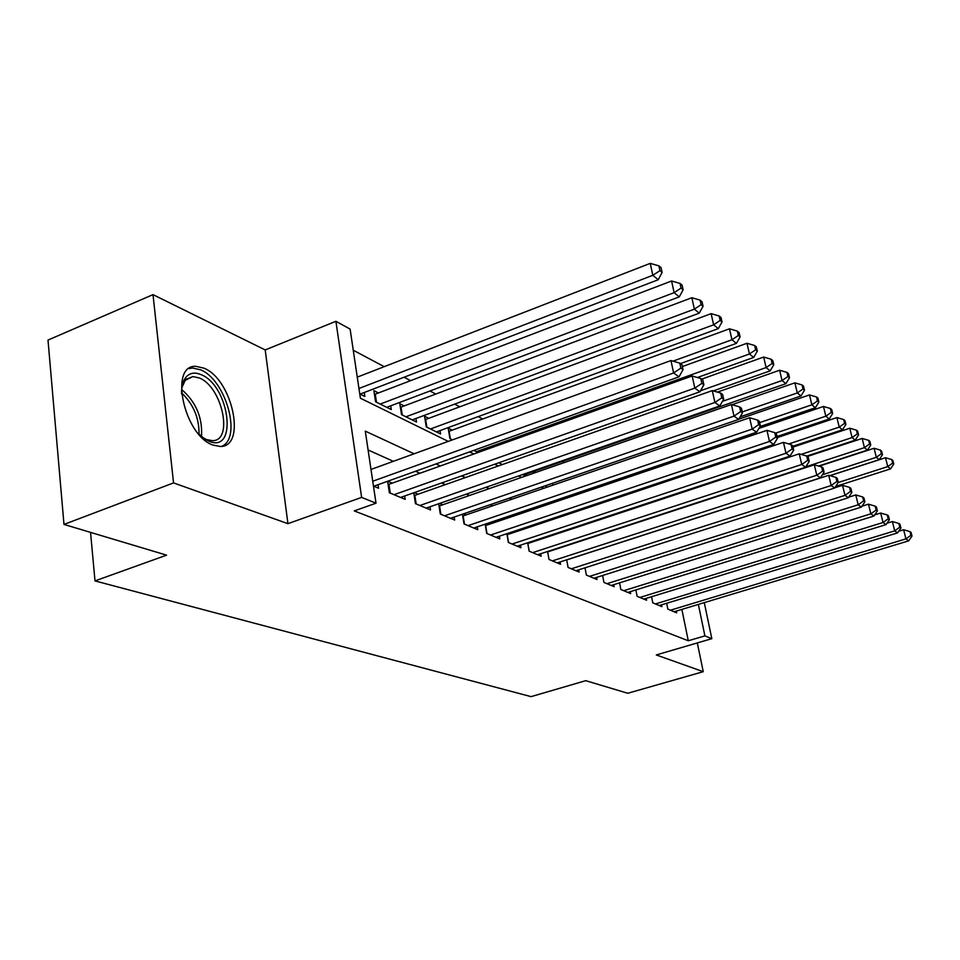 <?xml version="1.0" encoding="UTF-8"?>
<svg xmlns="http://www.w3.org/2000/svg" width="960" height="960" viewBox="0 0 960 960"><rect width="100%" height="100%" fill="white"/><g stroke="black" fill="none" stroke-linecap="round" stroke-linejoin="round"><path stroke-width="1.44" d="M204.012 368.184L195.9 366.348C168.78 364.512 184.008 435.636 213.084 445.104L220.2 446.472C246.864 447.24 232.548 379.44 204.012 368.184M704.28 602.628L711.828 638.676L656.292 654.948L703.248 671.688L627.768 693.264L585.744 680.676L531.06 696.636L95.004 580.908L166.596 555.156L63.984 524.424L48 340.08L153 294.636L173.556 482.904L287.928 523.668L361.62 497.388L335.904 321.3L350.112 329.088L360.396 398.208L448.26 441.396M287.928 523.668L265.212 349.932L153 294.636M265.212 349.932L335.904 321.3M564.576 462.468L562.524 461.376M482.724 418.992L478.224 416.604M459.792 406.824L454.68 404.1M435.792 394.068L429.984 390.984M410.616 380.7L404.076 377.232M384.204 366.672L353.256 350.232M703.248 671.688L697.308 642.924M63.984 524.424L173.556 482.904M666.672 603.276L667.86 609.132L676.644 612.816L676.296 611.088M651.552 596.724L652.776 602.832L661.896 606.648L661.524 604.848M635.868 589.92L637.116 596.292L646.584 600.24L646.212 598.368M619.572 582.852L620.856 589.488L630.684 593.604L630.312 591.648M602.628 575.484L603.96 582.432L614.172 586.704L613.788 584.664M585.012 567.828L586.38 575.076L597.012 579.528L596.604 577.392M566.676 559.836L568.08 567.432L579.144 572.064L578.724 569.832M547.572 551.496L549.012 559.464L560.544 564.288L560.112 561.948M527.652 542.796L529.128 551.16L541.152 556.188L540.72 553.74M506.856 533.7L508.38 542.484L520.932 547.728L520.488 545.16M485.136 524.184L486.708 533.424L499.824 538.908L499.356 536.208M462.432 514.224L464.04 523.944L477.756 529.68L477.276 526.848M438.66 503.772L440.316 514.032L454.68 520.032L454.188 517.044M413.748 492.804L415.452 503.64L430.512 509.94L430.008 506.784M387.624 481.272L389.364 492.744L405.168 499.344L404.652 496.008M378.504 392.976L373.884 390.636L375.576 401.772L391.284 409.56L390.708 405.816M404.22 405.936L399.804 403.716L401.52 414.624L416.508 422.04L415.944 418.5M428.76 418.32L424.548 416.196L426.276 426.876L440.58 433.968L440.04 430.608M452.208 430.152L448.176 428.112L449.916 438.588L452.496 439.86M535.98 472.404L533.868 471.348M359.76 393.948L364.836 396.468L364.248 392.508M473.772 450.396L478.056 452.52M498.78 462.78L502.368 464.556M522.588 474.564L525.54 476.028M526.704 475.632L526.392 473.94M545.256 485.796L546.276 486.3L546.12 485.496M533.424 473.292L533.112 471.612M552.912 485.16L552.564 483.288M571.62 496.44L571.344 494.988M589.596 507.156L589.392 506.1M607.248 516.492L608.172 516.948M414.108 453.792L365.292 431.136L376.008 503.196L354.24 510.9L688.284 640.764L681.864 609.396M555.912 534.204L554.952 533.772M535.728 525.156L534.312 524.52M514.656 515.712L512.724 514.836M492.612 505.824L490.14 504.708M469.548 495.48L466.464 494.1M445.368 484.632L441.636 482.964M420.012 473.268L415.548 471.264M393.372 461.316L368.1 449.988M373.464 486.096L378.576 488.232L378.048 484.704M392.268 483.18L387.72 481.236M418.116 494.244L414.3 492.612M442.764 504.78L439.62 503.436M466.284 514.848L463.752 513.768M488.76 524.472L486.792 523.62M510.264 533.664L508.812 533.04M530.856 542.484L529.884 542.064M90.54 532.38L95.004 580.908M711.828 638.676L704.904 635.88L698.352 604.416M688.284 640.764L704.904 635.88M376.008 503.196L361.62 497.388M469.596 451.896L473.892 454.008M494.688 464.232L498.288 465.996M518.568 475.968L521.532 477.42M541.308 487.152L543.696 488.316M563.004 497.808L564.852 498.72M583.716 507.996L585.084 508.668M603.504 517.728L604.428 518.184M574.26 528.144L573.312 527.7M554.4 518.916L552.996 518.268M533.64 509.28L531.732 508.404M511.932 499.212L509.484 498.072M489.192 488.652L486.156 487.248M465.372 477.6L461.676 475.884M440.364 465.984L435.972 463.944M372.744 481.224L673.608 372.996L679.008 376.848L373.788 486.228M370.992 469.44L670.956 360.564L673.608 372.996L680.868 368.112L683.016 369.672L681.96 364.716L679.8 363.144L680.868 368.112M679.8 363.144L670.956 360.564M679.008 376.848L683.016 369.672M360.084 394.104L658.236 279.732L652.8 275.304L650.256 263.364L357.264 377.136M659.94 270.636L662.1 272.424L661.08 267.66L658.92 265.872L659.94 270.636L652.8 275.304L358.944 388.488M662.1 272.424L658.236 279.732M650.256 263.364L658.92 265.872M181.548 394.008C181.38 386.64 182.844 381.036 185.952 377.196C189.84 372.828 194.916 371.988 201.192 374.676C229.704 385.956 238.14 453.936 208.98 441.204L204.636 438.9L198.156 433.404M202.908 437.688L206.52 439.548L212.316 440.664C233.796 441.324 222.3 386.796 199.332 377.976L192.888 376.56L185.22 380.352L181.848 387.684M221.676 446.352C242.196 438.372 225.948 379.764 200.616 369.828L192.54 368.016L189 368.592M394.02 494.688L694.8 388.128L699.924 391.788L400.608 497.436M388.14 484.62L692.172 375.984L694.8 388.128L701.844 383.352L703.884 384.84L702.828 379.992L700.788 378.504L701.844 383.352M700.788 378.504L692.172 375.984M699.924 391.788L703.884 384.84M419.88 505.5L714.912 402.48L719.772 405.96L426.156 508.116M414.192 495.6L712.296 390.624L714.912 402.48L721.752 397.812L723.684 399.228L722.64 394.488L720.696 393.072L721.752 397.812M720.696 393.072L712.296 390.624M719.772 405.96L723.684 399.228M444.54 515.796L734.016 416.124L738.636 419.424L450.528 518.304M439.032 506.064L731.424 404.52L734.016 416.124L740.664 411.552L742.5 412.896L741.456 408.264L739.62 406.92L740.664 411.552M739.62 406.92L731.424 404.52M738.636 419.424L742.5 412.896M468.072 525.636L752.184 429.096L756.588 432.24L473.796 528.024M462.732 516.06L749.616 417.756L752.184 429.096L758.652 424.632L760.404 425.904L759.372 421.38L757.62 420.096L758.652 424.632M757.62 420.096L749.616 417.756M756.588 432.24L760.404 425.904M386.748 407.316L679.284 296.868L674.124 292.668L671.592 280.992L374.46 394.476M681.06 288.096L683.112 289.8L682.092 285.144L680.04 283.428L681.06 288.096L674.124 292.668L380.196 404.064M683.112 289.8L679.284 296.868M671.592 280.992L680.04 283.428M412.176 419.904L699.276 313.152L694.368 309.156L691.86 297.732L400.38 407.364M701.1 304.68L703.056 306.3L702.048 301.74L700.092 300.12L701.1 304.68L694.368 309.156L405.936 416.808M703.056 306.3L699.276 313.152M691.86 297.732L700.092 300.12M436.452 431.916L718.284 328.632L713.628 324.828L711.132 313.656L425.112 419.664M720.168 320.448L722.028 321.984L721.02 317.532L719.172 315.984L720.168 320.448L713.628 324.828L430.488 428.964M722.028 321.984L718.284 328.632M711.132 313.656L719.172 315.984M680.436 363.612L736.404 343.38L731.952 339.756L729.48 328.812L448.728 431.412M738.336 335.472L740.1 336.936L739.104 332.568L737.328 331.092L738.336 335.472L731.952 339.756L672.972 361.152M740.1 336.936L736.404 343.38M729.48 328.812L737.328 331.092M490.56 535.032L769.488 441.456L773.688 444.456L496.032 537.324M485.376 525.612L766.944 430.344L769.488 441.456L775.776 437.076L777.456 438.288L776.424 433.86L774.756 432.636L775.776 437.076M774.756 432.636L766.944 430.344M773.688 444.456L777.456 438.288M697.392 377.508L753.672 357.444L749.436 353.988L746.976 343.272L682.356 366.564M755.64 349.788L757.32 351.18L756.336 346.908L754.644 345.504L755.64 349.788L749.436 353.988L476.376 451.692M757.32 351.18L753.672 357.444M746.976 343.272L754.644 345.504M512.076 544.032L785.988 453.24L789.996 456.096L517.308 546.216M507.036 534.744L783.468 442.368L785.988 453.24L792.12 448.944L793.716 450.108L792.696 445.764L791.1 444.6L792.12 448.944M791.1 444.6L783.468 442.368M789.996 456.096L793.716 450.108M713.256 390.9L770.16 370.872L766.104 367.572L763.668 357.06L701.652 379.14M772.152 363.444L773.772 364.776L772.788 360.588L771.18 359.244L772.152 363.444L766.104 367.572L700.524 390.732M773.772 364.776L770.16 370.872M763.668 357.06L771.18 359.244M532.668 552.636L801.744 464.484L805.56 467.22L537.684 554.724M527.772 543.504L799.236 453.828L801.744 464.484L807.72 460.284L809.232 461.388L808.236 457.14L806.712 456.024L807.72 460.284M806.712 456.024L799.236 453.828M805.56 467.22L809.232 461.388M523.416 474.984L785.916 383.688L782.04 380.544L779.628 370.248L717.408 392.112M787.932 376.5L789.48 377.772L788.508 373.656L786.96 372.384L787.932 376.5L782.04 380.544L722.472 401.316M789.48 377.772L785.916 383.688M779.628 370.248L786.96 372.384M552.408 560.88L816.792 475.224L820.452 477.84L557.208 562.896M547.644 551.892L814.32 464.796L816.792 475.224L822.612 471.108L824.076 472.164L823.08 468L821.628 466.944L822.612 471.108M821.628 466.944L814.32 464.796M820.452 477.84L824.076 472.164M740.148 416.868L800.976 395.964L797.28 392.952L794.88 382.848L731.988 404.688M803.028 388.98L804.504 390.192L803.544 386.172L802.068 384.936L803.028 388.98L797.28 392.952L742.272 411.9M804.504 390.192L800.976 395.964M794.88 382.848L802.068 384.936M571.332 568.788L831.192 485.508L834.684 488.004L575.94 570.72M566.688 559.932L828.732 475.284L831.192 485.508L836.88 481.476L838.26 482.484L837.276 478.404L835.884 477.384L836.88 481.476M835.884 477.384L828.732 475.284M834.684 488.004L838.26 482.484M760.02 426.528L815.412 407.712L811.86 404.82L809.484 394.92L738.78 419.184M817.476 400.932L818.88 402.096L817.932 398.136L816.516 396.972L817.476 400.932L811.86 404.82L759.648 422.616M818.88 402.096L815.412 407.712M809.484 394.92L816.516 396.972M589.5 576.384L844.968 495.348L848.328 497.748L593.928 578.244M834.828 487.788L842.544 485.316L844.968 495.348L850.524 491.388L851.856 492.36L850.884 488.352L849.552 487.38L850.524 491.388M849.552 487.38L842.544 485.316M848.328 497.748L851.856 492.36M777.036 436.512L829.236 418.968L825.828 416.196L823.488 406.476L758.892 428.4M831.312 412.38L832.668 413.496L831.732 409.62L830.376 408.492L831.312 412.38L825.828 416.196L775.476 433.164M832.668 413.496L829.236 418.968M823.488 406.476L830.376 408.492M606.96 583.68L858.18 504.78L861.396 507.084L611.22 585.468M848.7 497.184L855.78 494.94L858.18 504.78L863.604 500.892L864.888 501.828L863.916 497.892L862.644 496.956L863.604 500.892M862.644 496.956L855.78 494.94M861.396 507.084L864.888 501.828M792.816 446.292L842.496 429.768L839.232 427.116L836.904 417.564L777.288 437.592M844.596 423.348L845.892 424.428L844.956 420.624L843.66 419.544L844.596 423.348L839.232 427.116L788.796 443.928M845.892 424.428L842.496 429.768M836.904 417.564L843.66 419.544M623.748 590.7L870.852 513.828L873.936 516.036L627.84 592.416M861.972 506.208L868.476 504.18L870.852 513.828L876.156 510.012L877.38 510.9L876.432 507.048L875.196 506.148L876.156 510.012M875.196 506.148L868.476 504.18M873.936 516.036L877.38 510.9M806.784 456.084L855.228 440.136L852.096 437.58L849.792 428.208L793.008 447.084M857.34 433.896L858.576 434.928L857.652 431.184L856.404 430.152L857.34 433.896L852.096 437.58L801.156 454.392M858.576 434.928L855.228 440.136M849.792 428.208L856.404 430.152M818.556 466.044L867.468 450.096L864.444 447.648L862.164 438.444L807.336 456.48M869.58 444.012L870.768 445.008L869.856 441.336L868.656 440.34L869.58 444.012L864.444 447.648L805.824 466.8M870.768 445.008L867.468 450.096M862.164 438.444L868.656 440.34M829.872 475.608L879.228 459.672L876.324 457.32L874.068 448.272L819.072 466.188M881.34 453.744L882.492 454.704L881.592 451.092L880.44 450.132L881.34 453.744L876.324 457.32L822.408 474.768M882.492 454.704L879.228 459.672M874.068 448.272L880.44 450.132M639.9 597.456L883.02 522.516L885.984 524.64L643.848 599.1M874.716 514.884L880.668 513.036L883.02 522.516L888.204 518.772L889.38 519.624L888.444 515.844L887.256 514.98L888.204 518.772M887.256 514.98L880.668 513.036M885.984 524.64L889.38 519.624M655.452 603.948L894.708 530.868L897.552 532.896L659.256 605.544M886.944 523.224L892.38 521.556L894.708 530.868L899.784 527.184L900.912 528L899.976 524.292L898.848 523.452L899.784 527.184M898.848 523.452L892.38 521.556M897.552 532.896L900.912 528M670.44 610.212L905.94 538.884L908.688 540.852L674.1 611.748M898.68 531.252L903.636 529.74L905.94 538.884L910.908 535.272L912 536.064L911.076 532.404L909.984 531.612L910.908 535.272M909.984 531.612L903.636 529.74M908.688 540.852L912 536.064M835.704 486.432L890.544 468.888L887.76 466.62L885.516 457.728L830.004 475.656M892.668 463.116L893.772 464.028L892.872 460.476L891.768 459.564L892.668 463.116L887.76 466.62L838.26 482.496M893.772 464.028L890.544 468.888M885.516 457.728L891.768 459.564M181.644 389.484C196.092 402.132 202.704 417.816 201.48 436.536M199.032 434.292C199.272 418.092 193.44 404.256 181.524 392.772M390.276 493.116L388.944 484.368M416.184 503.952L414.84 495.384M440.892 514.284L439.548 505.896M464.484 524.136L463.128 515.928M375.252 394.212L376.476 402.216M401.028 407.148L402.252 414.984M425.616 419.484L426.852 427.164M449.112 431.28L450.36 438.804M487.02 533.556L485.664 525.516M508.584 542.568L507.216 534.684M529.224 551.196L527.856 543.468M203.34 438L204.636 438.9M185.22 380.352L185.952 377.196M186.264 379.248L192.888 376.56"/></g></svg>
